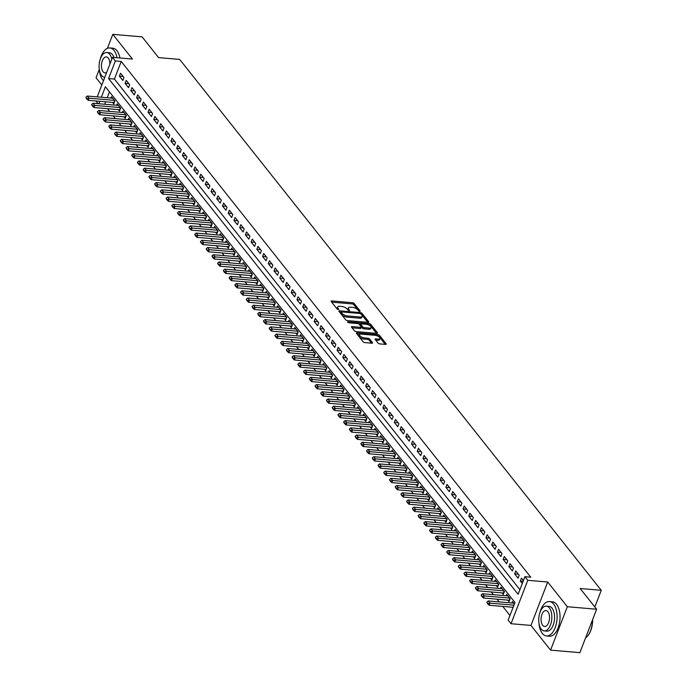 <?xml version="1.0" encoding="UTF-8"?>
<svg xmlns="http://www.w3.org/2000/svg" width="687" height="687" viewBox="0 0 687 687"><rect width="100%" height="100%" fill="white"/><g stroke="black" fill="none" stroke-linecap="round" stroke-linejoin="round"><path stroke-width="1.03" d="M359.765 311.477L360.177 311.048L354.209 303.525A1.357 0.558 21.1 0 0 352.491 302.718L331.787 300.94A1.357 0.558 21.1 0 0 331.082 301.155A1.357 0.558 21.1 0 0 331.194 301.55L337.171 309.073L338.863 309.485L338.004 308.24A4.337 1.795 21.1 0 1 337.643 306.986A4.337 1.795 21.1 0 1 339.885 306.29L341.611 306.436A4.337 1.795 21.1 0 1 347.098 309.013L349.065 310.558L349.563 310.404L348.704 309.159A4.337 1.795 21.1 0 1 348.343 307.913A4.337 1.795 21.1 0 1 350.593 307.209L352.311 307.355A4.337 1.795 21.1 0 1 357.798 309.931L359.765 311.477M378.056 343.079A1.357 0.558 21.1 0 0 379.774 343.886L385.579 344.385A1.357 0.558 21.1 0 0 386.283 344.161A1.357 0.558 21.1 0 0 386.171 343.775L379.533 335.419A1.357 0.558 21.1 0 0 377.824 334.612L357.111 332.834A1.357 0.558 21.1 0 0 356.407 333.058A1.357 0.558 21.1 0 0 356.527 333.444L363.157 341.8A1.357 0.558 21.1 0 0 364.874 342.607L371.89 343.208A1.357 0.558 21.1 0 0 372.594 342.985A1.357 0.558 21.1 0 0 372.474 342.598L369.64 339.026A1.357 0.558 21.1 0 0 367.923 338.219L364.445 337.918A3.624 1.494 21.1 0 1 360.907 336.664A3.624 1.494 21.1 0 1 359.559 334.715A3.624 1.494 21.1 0 1 361.439 334.131L375.068 335.299A3.624 1.494 21.1 0 1 378.614 336.561A3.624 1.494 21.1 0 1 379.963 338.502A3.624 1.494 21.1 0 1 378.082 339.086L375.806 338.897A1.357 0.558 21.1 0 0 375.102 339.112A1.357 0.558 21.1 0 0 375.222 339.507L378.056 343.079M596.634 609.24L579.88 652.65L550.57 650.134L567.325 606.715L596.634 609.24L580.163 588.501L601.262 590.313L179.676 59.417L158.577 57.605L142.106 36.866L112.797 34.35L132.419 59.056L112.496 57.347L115.356 60.954L121.221 61.452L530.776 577.2L524.92 576.694L527.779 580.3L511.025 623.719L508.165 620.112L514.958 602.508L105.394 86.76L101.358 97.236M567.325 606.715L547.711 582.018L527.779 580.3M368.095 322.366A1.357 0.558 21.1 0 0 368.799 322.143A1.357 0.558 21.1 0 0 368.687 321.756L362.049 313.401A1.357 0.558 21.1 0 0 360.34 312.594L339.627 310.816A1.357 0.558 21.1 0 0 338.923 311.039A1.357 0.558 21.1 0 0 339.035 311.426L345.673 319.781A1.357 0.558 21.1 0 0 347.382 320.589L368.095 322.366M370.791 324.41L377.429 332.766A1.357 0.558 21.1 0 1 377.541 333.152A1.357 0.558 21.1 0 1 376.837 333.375L356.132 331.598A1.357 0.558 21.1 0 1 354.415 330.791L351.572 327.21A1.357 0.558 21.1 0 1 351.461 326.823A1.357 0.558 21.1 0 1 352.165 326.608L360.563 327.33A1.357 0.558 21.1 0 0 361.268 327.106A1.357 0.558 21.1 0 0 361.156 326.72L359.267 324.341A1.357 0.558 21.1 0 0 357.558 323.534L348.807 322.787L347.536 321.954L348.026 321.799L369.082 323.603A1.357 0.558 21.1 0 1 370.791 324.41L370.336 325.586L376.502 333.35M112.797 34.35L107.404 48.339M99.289 69.361L96.051 77.76L101.813 85.025M507.779 600.112L508.998 601.649L510.132 598.712L506.697 594.384L506.164 595.775M502.051 592.898L503.27 594.435L504.404 591.498L500.969 587.17L500.437 588.561M496.323 585.685L497.543 587.222L498.676 584.285L495.241 579.957L494.709 581.348M490.595 578.471L491.815 580.008L492.948 577.071L489.513 572.743L488.981 574.134M484.867 571.258L486.087 572.795L487.22 569.858L483.785 565.53L483.253 566.921M479.14 564.044L480.359 565.581L481.493 562.644L478.058 558.316L477.525 559.707M473.412 556.831L474.631 558.368L475.765 555.431L472.33 551.103L471.789 552.494M467.684 549.617L468.903 551.154L470.037 548.217L466.602 543.889L466.061 545.28M461.956 542.404L463.175 543.941L464.309 541.004L460.874 536.676L460.333 538.067M456.228 535.19L457.448 536.727L458.581 533.79L455.146 529.462L454.605 530.853M450.5 527.977L451.72 529.514L452.853 526.577L449.418 522.249L448.877 523.64M444.772 520.763L445.992 522.3L447.125 519.363L443.69 515.035L443.149 516.426M439.045 513.55L440.264 515.087L441.397 512.159L437.963 507.83L437.421 509.213M433.317 506.336L434.536 507.873L435.67 504.945L432.235 500.617L431.694 501.999M427.589 499.123L428.808 500.66L429.942 497.732L426.507 493.403L425.966 494.786M421.861 491.909L423.08 493.446L424.214 490.518L420.779 486.19L420.238 487.572M416.133 484.696L417.353 486.233L418.486 483.304L415.051 478.976L414.51 480.359M410.405 477.482L411.625 479.019L412.758 476.091L409.315 471.763L408.782 473.145M404.677 470.269L405.897 471.806L407.03 468.877L403.587 464.549L403.054 465.932M398.949 463.055L400.169 464.592L401.302 461.664L397.859 457.336L397.326 458.718M393.222 455.842L394.441 457.379L395.575 454.451L392.131 450.122L391.599 451.505M387.494 448.628L388.713 450.165L389.847 447.237L386.403 442.909L385.871 444.291M381.766 441.415L382.985 442.952L384.119 440.024L380.675 435.695L380.143 437.078M376.038 434.201L377.257 435.738L378.391 432.81L374.947 428.482L374.415 429.864M370.31 426.988L371.53 428.525L372.663 425.597L369.22 421.268L368.687 422.651M364.582 419.774L365.802 421.32L366.927 418.383L363.492 414.055L362.959 415.437M358.846 412.569L360.074 414.106L361.199 411.17L357.764 406.841L357.231 408.224M353.118 405.356L354.346 406.893L355.471 403.956L352.036 399.628L351.504 401.01M347.39 398.142L348.618 399.679L349.743 396.743L346.308 392.414L345.776 393.797M341.662 390.929L342.89 392.466L344.015 389.529L340.58 385.201L340.048 386.592M335.934 383.715L337.162 385.252L338.287 382.315L334.852 377.987L334.32 379.379M330.207 376.502L331.435 378.039L332.56 375.102L329.125 370.774L328.592 372.165M324.479 369.288L325.698 370.825L326.832 367.888L323.397 363.56L322.864 364.952M318.751 362.075L319.97 363.612L321.104 360.675L317.669 356.347L317.136 357.738M313.023 354.861L314.242 356.398L315.376 353.462L311.941 349.133L311.409 350.525M307.295 347.648L308.515 349.185L309.648 346.248L306.213 341.92L305.681 343.311M301.567 340.434L302.787 341.971L303.92 339.035L300.485 334.706L299.953 336.098M295.839 333.221L297.059 334.758L298.192 331.821L294.757 327.493L294.225 328.884M290.112 326.007L291.331 327.544L292.464 324.608L289.029 320.279L288.497 321.671M284.384 318.794L285.603 320.331L286.737 317.394L283.302 313.066L282.769 314.457M278.656 311.58L279.875 313.117L281.009 310.18L277.574 305.852L277.041 307.244M272.928 304.367L274.147 305.904L275.281 302.967L271.846 298.639L271.313 300.03M267.2 297.153L268.419 298.69L269.553 295.753L266.118 291.425L265.577 292.817M261.472 289.94L262.692 291.477L263.825 288.549L260.39 284.22L259.849 285.603M255.744 282.726L256.964 284.263L258.097 281.335L254.662 277.007L254.121 278.39M250.016 275.513L251.236 277.05L252.369 274.122L248.934 269.793L248.393 271.176M244.289 268.299L245.508 269.836L246.642 266.908L243.207 262.58L242.666 263.963M238.561 261.086L239.78 262.623L240.914 259.695L237.479 255.366L236.938 256.749M232.833 253.872L234.052 255.409L235.186 252.481L231.751 248.153L231.21 249.536M227.105 246.659L228.324 248.196L229.458 245.268L226.023 240.939L225.482 242.322M221.377 239.445L222.597 240.982L223.73 238.054L220.295 233.726L219.754 235.109M215.649 232.232L216.869 233.769L218.002 230.841L214.567 226.512L214.026 227.895M209.921 225.018L211.141 226.555L212.274 223.627L208.839 219.299L208.298 220.682M204.194 217.805L205.413 219.342L206.547 216.414L203.103 212.085L202.571 213.468M198.466 210.591L199.685 212.128L200.819 209.2L197.375 204.872L196.843 206.255M192.738 203.378L193.957 204.915L195.091 201.987L191.647 197.658L191.115 199.041M187.01 196.164L188.229 197.71L189.363 194.773L185.919 190.445L185.387 191.828M181.282 188.959L182.502 190.497L183.635 187.56L180.192 183.231L179.659 184.614M175.554 181.746L176.774 183.283L177.907 180.346L174.464 176.018L173.931 177.401M169.826 174.532L171.046 176.07L172.179 173.133L168.736 168.804L168.203 170.187M164.099 167.319L165.318 168.856L166.443 165.919L163.008 161.591L162.475 162.982M158.371 160.105L159.59 161.643L160.715 158.706L157.28 154.377L156.748 155.769M152.634 152.892L153.862 154.429L154.987 151.492L151.552 147.164L151.02 148.555M146.906 145.678L148.134 147.216L149.259 144.279L145.824 139.95L145.292 141.342M141.179 138.465L142.407 140.002L143.531 137.065L140.096 132.737L139.564 134.128M135.451 131.251L136.679 132.789L137.804 129.852L134.369 125.523L133.836 126.915M129.723 124.038L130.951 125.575L132.076 122.638L128.641 118.31L128.108 119.701M123.995 116.824L125.214 118.362L126.348 115.425L122.913 111.096L122.38 112.488M118.267 109.611L119.486 111.148L120.62 108.211L117.185 103.883L116.653 105.274M123.952 77.537L120.508 73.208L119.383 76.137L122.818 80.465L123.952 77.537M129.68 84.75L126.236 80.422L125.111 83.35L128.546 87.678L129.68 84.75M135.408 91.964L131.973 87.635L130.839 90.564L134.274 94.892L135.408 91.964M141.136 99.177L137.701 94.849L136.567 97.777L140.002 102.105L141.136 99.177M146.863 106.391L143.428 102.062L142.295 104.991L145.73 109.319L146.863 106.391M152.591 113.604L149.156 109.276L148.023 112.204L151.458 116.532L152.591 113.604M158.319 120.818L154.884 116.489L153.751 119.418L157.186 123.746L158.319 120.818M164.047 128.022L160.612 123.694L159.478 126.631L162.913 130.959L164.047 128.022M169.775 135.236L166.34 130.908L165.206 133.845L168.641 138.173L169.775 135.236M175.503 142.449L172.068 138.121L170.934 141.058L174.369 145.386L175.503 142.449M181.231 149.663L177.796 145.335L176.662 148.272L180.097 152.6L181.231 149.663M186.958 156.876L183.523 152.548L182.39 155.485L185.825 159.813L186.958 156.876M192.686 164.09L189.251 159.762L188.118 162.699L191.553 167.027L192.686 164.09M198.414 171.303L194.979 166.975L193.846 169.912L197.281 174.24L198.414 171.303M204.142 178.517L200.707 174.189L199.573 177.126L203.008 181.454L204.142 178.517M209.87 185.73L206.435 181.402L205.301 184.339L208.736 188.667L209.87 185.73M215.598 192.944L212.163 188.616L211.029 191.553L214.464 195.881L215.598 192.944M221.326 200.157L217.891 195.829L216.757 198.766L220.192 203.094L221.326 200.157M227.053 207.371L223.618 203.043L222.485 205.98L225.92 210.308L227.053 207.371M232.781 214.584L229.346 210.256L228.213 213.193L231.648 217.521L232.781 214.584M238.509 221.798L235.074 217.47L233.941 220.407L237.376 224.735L238.509 221.798M244.237 229.011L240.802 224.683L239.669 227.62L243.104 231.948L244.237 229.011M249.965 236.225L246.53 231.897L245.396 234.834L248.831 239.162L249.965 236.225M255.693 243.438L252.258 239.11L251.124 242.047L254.568 246.375L255.693 243.438M261.421 250.652L257.986 246.324L256.852 249.261L260.296 253.589L261.421 250.652M267.149 257.865L263.714 253.537L262.58 256.466L266.024 260.794L267.149 257.865M272.876 265.079L269.441 260.751L268.308 263.679L271.751 268.007L272.876 265.079M278.604 272.292L275.169 267.964L274.036 270.893L277.479 275.221L278.604 272.292M284.332 279.506L280.897 275.178L279.764 278.106L283.207 282.434L284.332 279.506M290.06 286.719L286.625 282.391L285.491 285.32L288.935 289.648L290.06 286.719M295.796 293.933L292.353 289.605L291.228 292.533L294.663 296.861L295.796 293.933M301.524 301.146L298.081 296.818L296.956 299.747L300.391 304.075L301.524 301.146M307.252 308.36L303.809 304.032L302.684 306.96L306.119 311.288L307.252 308.36M312.98 315.573L309.536 311.245L308.411 314.174L311.846 318.502L312.98 315.573M318.708 322.787L315.264 318.459L314.139 321.387L317.574 325.715L318.708 322.787M324.436 330L320.992 325.672L319.867 328.601L323.302 332.929L324.436 330M330.164 337.214L326.72 332.886L325.595 335.814L329.03 340.142L330.164 337.214M335.891 344.427L332.456 340.099L331.323 343.028L334.758 347.356L335.891 344.427M341.619 351.632L338.184 347.304L337.051 350.241L340.486 354.569L341.619 351.632M347.347 358.846L343.912 354.518L342.779 357.455L346.214 361.783L347.347 358.846M353.075 366.059L349.64 361.731L348.507 364.668L351.942 368.996L353.075 366.059M358.803 373.273L355.368 368.945L354.234 371.882L357.669 376.21L358.803 373.273M364.531 380.486L361.096 376.158L359.962 379.095L363.397 383.423L364.531 380.486M370.259 387.7L366.824 383.372L365.69 386.309L369.125 390.637L370.259 387.7M375.987 394.913L372.552 390.585L371.418 393.522L374.853 397.85L375.987 394.913M381.714 402.127L378.279 397.799L377.146 400.736L380.581 405.064L381.714 402.127M387.442 409.34L384.007 405.012L382.874 407.949L386.309 412.277L387.442 409.34M393.17 416.554L389.735 412.226L388.602 415.163L392.037 419.491L393.17 416.554M398.898 423.767L395.463 419.439L394.329 422.376L397.764 426.704L398.898 423.767M404.626 430.981L401.191 426.653L400.057 429.59L403.492 433.918L404.626 430.981M410.354 438.194L406.919 433.866L405.785 436.803L409.22 441.131L410.354 438.194M416.082 445.408L412.647 441.08L411.513 444.017L414.948 448.345L416.082 445.408M421.809 452.621L418.374 448.293L417.241 451.23L420.676 455.558L421.809 452.621M427.537 459.835L424.102 455.507L422.969 458.444L426.404 462.772L427.537 459.835M433.265 467.048L429.83 462.72L428.697 465.657L432.132 469.985L433.265 467.048M438.993 474.262L435.558 469.934L434.424 472.871L437.859 477.199L438.993 474.262M444.721 481.475L441.286 477.147L440.152 480.084L443.587 484.404L444.721 481.475M450.449 488.689L447.014 484.361L445.88 487.289L449.315 491.617L450.449 488.689M456.177 495.902L452.742 491.574L451.608 494.503L455.052 498.831L456.177 495.902M461.904 503.116L458.469 498.788L457.336 501.716L460.779 506.044L461.904 503.116M467.632 510.329L464.197 506.001L463.064 508.93L466.507 513.258L467.632 510.329M473.36 517.543L469.925 513.215L468.792 516.143L472.235 520.471L473.36 517.543M479.088 524.756L475.653 520.428L474.519 523.357L477.963 527.685L479.088 524.756M484.816 531.97L481.381 527.642L480.247 530.57L483.691 534.898L484.816 531.97M490.544 539.183L487.109 534.855L485.975 537.784L489.419 542.112L490.544 539.183M496.28 546.397L492.837 542.069L491.703 544.997L495.147 549.325L496.28 546.397M502.008 553.61L498.564 549.282L497.44 552.211L500.875 556.539L502.008 553.61M507.736 560.824L504.292 556.496L503.167 559.424L506.602 563.752L507.736 560.824M513.464 568.037L510.02 563.709L508.895 566.638L512.33 570.966L513.464 568.037M519.192 575.242L515.748 570.923L514.623 573.851L518.058 578.179L519.192 575.242M121.221 61.452L114.428 79.057L519.913 589.669M523.417 580.575L521.476 578.128L520.351 581.065L522.283 583.503M107.498 108.683L109.645 111.388M113.226 115.897L115.373 118.602M118.954 123.11L121.101 125.815M124.682 130.324L126.829 133.029M130.41 137.537L132.557 140.242M136.138 144.751L138.285 147.456M141.865 151.964L144.012 154.669M147.593 159.178L149.74 161.883M153.321 166.391L155.468 169.096M159.049 173.605L161.196 176.31M164.777 180.818L166.932 183.523M170.505 188.032L172.66 190.737M176.233 195.245L178.388 197.95M181.961 202.459L184.116 205.164M187.688 209.672L189.844 212.377M193.416 216.886L195.572 219.591M199.144 224.099L201.3 226.804M204.872 231.313L207.027 234.018M210.6 238.526L212.755 241.231M216.328 245.731L218.483 248.445M222.056 252.945L224.211 255.658M227.783 260.158L229.939 262.872M233.511 267.372L235.667 270.085M239.248 274.585L241.395 277.299M244.976 281.799L247.122 284.512M250.703 289.012L252.85 291.726M256.431 296.226L258.578 298.939M262.159 303.439L264.306 306.153M267.887 310.653L270.034 313.358M273.615 317.866L275.762 320.571M279.343 325.08L281.49 327.785M285.071 332.293L287.218 334.998M290.799 339.507L292.945 342.212M296.526 346.72L298.673 349.425M302.254 353.934L304.401 356.639M307.982 361.147L310.129 363.852M313.71 368.361L315.857 371.066M319.438 375.574L321.585 378.279M325.166 382.788L327.313 385.493M330.894 390.001L333.04 392.706M336.621 397.215L338.768 399.92M342.349 404.428L344.496 407.133M348.077 411.642L350.224 414.347M353.805 418.855L355.952 421.56M359.533 426.069L361.68 428.774M365.261 433.282L367.408 435.987M370.989 440.496L373.144 443.201M376.716 447.709L378.872 450.414M382.444 454.923L384.6 457.628M388.172 462.136L390.328 464.841M393.9 469.341L396.055 472.055M399.628 476.555L401.783 479.268M405.356 483.768L407.511 486.482M411.084 490.982L413.239 493.695M416.811 498.195L418.967 500.909M422.539 505.409L424.695 508.122M428.267 512.622L430.423 515.336M433.995 519.836L436.151 522.549M439.723 527.049L441.878 529.763M445.459 534.263L447.606 536.968M451.187 541.476L453.334 544.181M456.915 548.69L459.062 551.395M462.643 555.903L464.79 558.608M468.371 563.117L470.518 565.822M474.099 570.33L476.246 573.035M479.827 577.544L481.973 580.249M485.554 584.757L487.701 587.462M491.282 591.971L493.429 594.676M497.01 599.184L499.157 601.889M502.738 606.398L509.952 615.483M109.473 91.895L107.215 97.743M105.643 101.805L104.707 104.244M112.539 102.397L113.759 103.935L114.892 100.998L111.457 96.669L110.925 98.061M511.892 602.988L512.425 601.597L514.365 604.045M594.83 606.973L601.262 590.313M547.711 582.018L530.957 625.428L550.57 650.134M530.957 625.428L511.025 623.719M98.061 103.677L95.905 100.972M115.356 60.954L108.563 78.55L518.127 594.298L524.92 576.694M97.236 96.884L112.496 57.347M99.787 101.298L98.842 103.746M114.428 79.057L108.563 78.55M119.383 76.137L123.093 76.455M125.111 83.35L128.821 83.668M130.839 90.564L134.549 90.882M136.567 97.777L140.277 98.095M142.295 104.991L146.005 105.309M148.023 112.204L151.733 112.522M153.751 119.418L157.46 119.736M159.478 126.631L163.188 126.949M165.206 133.845L168.916 134.163M170.934 141.058L174.644 141.376M176.662 148.272L180.38 148.59M182.39 155.485L186.108 155.803M188.118 162.699L191.836 163.017M193.846 169.912L197.564 170.23M199.573 177.126L203.292 177.444M205.301 184.339L209.02 184.657M211.029 191.553L214.748 191.871M216.757 198.766L220.475 199.084M222.485 205.98L226.203 206.298M228.213 213.193L231.931 213.511M233.941 220.407L237.659 220.725M239.669 227.62L243.387 227.938M245.396 234.834L249.115 235.152M251.124 242.047L254.843 242.365M256.852 249.261L260.571 249.579M262.58 256.466L266.298 256.792M268.308 263.679L272.026 264.006M274.036 270.893L277.754 271.219M279.764 278.106L283.482 278.433M285.491 285.32L289.21 285.646M291.228 292.533L294.938 292.851M296.956 299.747L300.666 300.064M302.684 306.96L306.393 307.278M308.411 314.174L312.121 314.491M314.139 321.387L317.849 321.705M319.867 328.601L323.577 328.918M325.595 335.814L329.305 336.132M331.323 343.028L335.033 343.345M337.051 350.241L340.761 350.559M342.779 357.455L346.488 357.772M348.507 364.668L352.216 364.986M354.234 371.882L357.944 372.199M359.962 379.095L363.672 379.413M365.69 386.309L369.4 386.626M371.418 393.522L375.128 393.84M377.146 400.736L380.856 401.053M382.874 407.949L386.592 408.267M388.602 415.163L392.32 415.48M394.329 422.376L398.048 422.694M400.057 429.59L403.776 429.907M405.785 436.803L409.504 437.121M411.513 444.017L415.231 444.334M417.241 451.23L420.959 451.548M422.969 458.444L426.687 458.761M428.697 465.657L432.415 465.975M434.424 472.871L438.143 473.188M440.152 480.084L443.871 480.402M445.88 487.289L449.599 487.615M451.608 494.503L455.326 494.829M457.336 501.716L461.054 502.042M463.064 508.93L466.782 509.256M468.792 516.143L472.51 516.469M474.519 523.357L478.238 523.674M480.247 530.57L483.966 530.888M485.975 537.784L489.694 538.101M491.703 544.997L495.421 545.315M497.44 552.211L501.149 552.528M503.167 559.424L506.877 559.742M508.895 566.638L512.605 566.955M514.623 573.851L518.333 574.169M520.351 581.065L523.133 581.305M348.343 307.913L347.888 309.081A4.337 1.795 21.1 0 0 348.206 310.266M337.643 306.986L337.188 308.162A4.337 1.795 21.1 0 0 337.506 309.348M358.906 311.185L353.753 304.702A1.357 0.558 21.1 0 0 352.045 303.894L331.666 302.143M341.156 312.156L339.507 312.018M367.76 322.34L361.594 314.577A1.357 0.558 21.1 0 0 361.216 314.242M361.061 314.045L359.859 313.478L341.679 311.915L341.19 312.07L342.083 313.366A4.337 1.795 21.1 0 0 347.562 315.951L359.988 317.016A4.337 1.795 21.1 0 0 362.238 316.312A4.337 1.795 21.1 0 0 361.869 315.067L361.061 314.045M340.975 313.092L341.267 312.345M362.238 316.312L361.783 317.488A4.337 1.795 21.1 0 1 359.533 318.193L347.107 317.128A4.337 1.795 21.1 0 1 341.628 314.543L340.812 313.512M352.045 327.811L360.108 328.498A1.357 0.558 21.1 0 0 360.812 328.283L361.268 327.106M358.751 323.929L360.761 324.101A1.357 0.558 21.1 0 0 360.881 324.487L362.762 326.857A1.357 0.558 21.1 0 0 364.479 327.665L369.28 328.077A3.624 1.494 21.1 0 0 371.16 327.484A3.624 1.494 21.1 0 0 369.812 325.544A3.624 1.494 21.1 0 0 366.274 324.29L361.465 323.878A1.357 0.558 21.1 0 0 360.761 324.092L360.314 325.269A1.357 0.558 21.1 0 0 360.426 325.655L360.881 324.487M368.206 324.745L369.082 323.603M360.426 325.655L362.307 328.025A1.357 0.558 21.1 0 0 364.024 328.833L368.825 329.245A3.624 1.494 21.1 0 0 370.705 328.661L371.16 327.484M370.336 325.586A1.357 0.558 21.1 0 0 368.627 324.779M379.963 338.502L379.507 339.679A3.624 1.494 21.1 0 1 377.627 340.263L375.686 340.099M359.559 334.715L359.103 335.891A3.624 1.494 21.1 0 0 360.452 337.832A3.624 1.494 21.1 0 0 363.99 339.095L364.445 337.918M371.555 343.182L369.185 340.194A1.357 0.558 21.1 0 0 367.476 339.387L363.99 339.095M385.244 344.359L379.087 336.596A1.357 0.558 21.1 0 0 377.369 335.788L377.008 335.754M359.997 334.294L356.991 334.037M112.677 98.207L87.309 96.034L89.027 98.198L88.211 100.311L113.999 102.518A1.383 0.567 -158.9 0 1 114.291 102.569M86.734 98.404L85.875 97.322L86.596 98.756L89.027 98.198L114.394 100.371M87.309 96.034L85.875 97.322M86.596 98.756L88.211 100.311M116.996 57.734A17.261 9.043 -85.1 0 0 114.016 50.469A17.261 9.043 -85.1 0 0 109.834 47.935A17.261 9.043 -85.1 0 0 100.208 59.245M99.323 69.542A17.261 9.043 -85.1 0 0 102.698 79.795A17.261 9.043 -85.1 0 0 103.488 80.671M119.933 57.983A17.261 9.043 -85.1 0 0 116.945 50.718A17.261 9.043 -85.1 0 0 112.762 48.184L109.834 47.935M111.801 59.142A12.426 6.509 -85.1 0 0 109.731 54.342A12.426 6.509 -85.1 0 0 106.725 52.513L109.422 52.744A12.426 6.509 94.9 0 1 112.428 54.574A12.426 6.509 94.9 0 1 113.965 57.468M106.725 52.513A12.426 6.509 -85.1 0 0 99.649 61.263A12.426 6.509 -85.1 0 0 101.582 75.458A12.426 6.509 -85.1 0 0 104.596 77.287A12.426 6.509 -85.1 0 0 104.793 77.296L104.596 77.287M109.894 64.08A8.012 4.191 -85.1 0 0 108.288 58.094A8.012 4.191 -85.1 0 0 106.348 56.918A8.012 4.191 -85.1 0 0 101.788 62.551A8.012 4.191 -85.1 0 0 103.033 71.706A8.012 4.191 -85.1 0 0 104.974 72.882A8.012 4.191 -85.1 0 0 106.7 72.358M538.952 623.161A17.261 9.043 -85.1 0 0 542.326 633.414A17.261 9.043 -85.1 0 0 546.509 635.947A17.261 9.043 -85.1 0 0 556.333 623.805A17.261 9.043 -85.1 0 0 553.645 604.079A17.261 9.043 -85.1 0 0 549.463 601.546A17.261 9.043 -85.1 0 0 539.836 612.856M546.509 635.947L549.437 636.196A17.261 9.043 -85.1 0 0 559.27 624.054A17.261 9.043 -85.1 0 0 556.573 604.328A17.261 9.043 -85.1 0 0 552.391 601.803L549.463 601.546M546.354 606.132L549.05 606.363A12.426 6.509 94.9 0 1 552.065 608.184A12.426 6.509 94.9 0 1 553.997 622.388A12.426 6.509 94.9 0 1 546.921 631.13L544.224 630.898A12.426 6.509 -85.1 0 0 551.3 622.156A12.426 6.509 -85.1 0 0 549.368 607.952A12.426 6.509 -85.1 0 0 546.354 606.132A12.426 6.509 -85.1 0 0 539.278 614.874A12.426 6.509 -85.1 0 0 541.219 629.077A12.426 6.509 -85.1 0 0 544.224 630.898M542.661 625.316A8.012 4.191 -85.1 0 0 544.602 626.492A8.012 4.191 -85.1 0 0 549.162 620.859A8.012 4.191 -85.1 0 0 547.917 611.713A8.012 4.191 -85.1 0 0 545.976 610.537A8.012 4.191 -85.1 0 0 541.416 616.17A8.012 4.191 -85.1 0 0 542.661 625.316M585.564 637.905A17.261 9.043 -85.1 0 0 587.754 635.827A17.261 9.043 -85.1 0 0 592.512 619.906M592.649 619.562A16.849 8.819 94.9 0 1 588.003 635.527A16.849 8.819 94.9 0 1 587.883 635.673M118.404 105.42L93.037 103.248L94.754 105.412L93.939 107.516L119.727 109.731A1.383 0.567 -158.9 0 1 120.019 109.783M92.462 105.618L91.603 104.536L92.324 105.97L94.754 105.412L120.122 107.584M93.037 103.248L91.603 104.536M92.324 105.97L93.939 107.516M124.132 112.634L98.765 110.461L100.482 112.625L99.667 114.729L125.455 116.945A1.383 0.567 -158.9 0 1 125.747 116.996M98.189 112.831L97.331 111.749L98.052 113.183L100.482 112.625L125.85 114.798M98.765 110.461L97.331 111.749M98.052 113.183L99.667 114.729M129.86 119.847L104.493 117.666L106.21 119.83L105.394 121.942L131.183 124.158A1.383 0.567 -158.9 0 1 131.475 124.201M103.917 120.045L103.059 118.963L103.78 120.397L106.21 119.83L131.578 122.011M104.493 117.666L103.059 118.963M103.78 120.397L105.394 121.942M135.588 127.061L110.221 124.879L111.938 127.043L111.122 129.156L136.911 131.372A1.383 0.567 -158.9 0 1 137.202 131.415M109.645 127.258L108.786 126.176L109.508 127.61L111.938 127.043L137.306 129.225M110.221 124.879L108.786 126.176M109.508 127.61L111.122 129.156M141.316 134.274L115.948 132.093L117.666 134.257L116.85 136.37L142.638 138.585A1.383 0.567 -158.9 0 1 142.93 138.628M115.373 134.472L114.514 133.39L115.236 134.824L117.666 134.257L143.033 136.438M115.948 132.093L114.514 133.39M115.236 134.824L116.85 136.37M147.044 141.488L121.676 139.306L123.394 141.47L122.578 143.583L148.366 145.799A1.383 0.567 -158.9 0 1 148.658 145.842M121.101 141.685L120.242 140.603L120.964 142.037L123.394 141.47L148.761 143.652M121.676 139.306L120.242 140.603M120.964 142.037L122.578 143.583M152.772 148.701L127.404 146.52L129.122 148.684L128.306 150.797L154.094 153.012A1.383 0.567 -158.9 0 1 154.386 153.055M126.829 148.899L125.97 147.817L126.691 149.251L129.122 148.684L154.489 150.865M127.404 146.52L125.97 147.817M126.691 149.251L128.306 150.797M158.499 155.915L133.132 153.733L134.85 155.897L134.034 158.01L159.822 160.226A1.383 0.567 -158.9 0 1 160.114 160.269M132.557 156.112L131.698 155.03L132.419 156.464L134.85 155.897L160.226 158.079M133.132 153.733L131.698 155.03M132.419 156.464L134.034 158.01M164.227 163.128L138.86 160.947L140.577 163.111L139.762 165.224L165.55 167.439A1.383 0.567 -158.9 0 1 165.842 167.482M138.285 163.326L137.426 162.244L138.147 163.669L140.577 163.111L165.953 165.292M138.86 160.947L137.426 162.244M138.147 163.669L139.762 165.224M169.955 170.342L144.588 168.16L146.305 170.324L145.489 172.437L171.278 174.653A1.383 0.567 -158.9 0 1 171.57 174.696M144.012 170.531L143.154 169.449L143.875 170.883L146.305 170.324L171.681 172.506M144.588 168.16L143.154 169.449M143.875 170.883L145.489 172.437M175.683 177.555L150.316 175.374L152.033 177.538L151.217 179.65L177.006 181.866A1.383 0.567 -158.9 0 1 177.298 181.909M149.74 177.744L148.881 176.662L149.603 178.096L152.033 177.538L177.409 179.719M150.316 175.374L148.881 176.662M149.603 178.096L151.217 179.65M181.42 184.769L156.043 182.587L157.761 184.751L156.945 186.864L182.733 189.08A1.383 0.567 -158.9 0 1 183.025 189.123M155.468 184.958L154.609 183.876L155.331 185.31L157.761 184.751L183.137 186.933M156.043 182.587L154.609 183.876M155.331 185.31L156.945 186.864M187.147 191.982L161.771 189.801L163.489 191.965L162.673 194.078L188.461 196.293A1.383 0.567 -158.9 0 1 188.753 196.336M161.196 192.171L160.337 191.089L161.059 192.523L163.489 191.965L188.865 194.146M161.771 189.801L160.337 191.089M161.059 192.523L162.673 194.078M192.875 199.196L167.499 197.014L169.217 199.178L168.401 201.291L194.189 203.507A1.383 0.567 -158.9 0 1 194.481 203.55M166.924 199.385L166.065 198.303L166.786 199.737L169.217 199.178L194.593 201.36M167.499 197.014L166.065 198.303M166.786 199.737L168.401 201.291M198.603 206.409L173.227 204.228L174.945 206.392L174.129 208.505L199.917 210.72A1.383 0.567 -158.9 0 1 200.209 210.763M172.652 206.598L171.793 205.516L172.523 206.95L174.945 206.392L200.321 208.573M173.227 204.228L171.793 205.516M172.523 206.95L174.129 208.505M204.331 213.623L178.955 211.441L180.672 213.605L179.857 215.718L205.645 217.934A1.383 0.567 -158.9 0 1 205.937 217.977M178.38 213.812L177.521 212.73L178.251 214.164L180.672 213.605L206.048 215.787M178.955 211.441L177.521 212.73M178.251 214.164L179.857 215.718M210.059 220.836L184.683 218.655L186.4 220.819L185.593 222.932L211.381 225.147A1.383 0.567 -158.9 0 1 211.665 225.19M184.107 221.025L183.249 219.943L183.979 221.377L186.4 220.819L211.776 223M184.683 218.655L183.249 219.943M183.979 221.377L185.593 222.932M215.787 228.05L190.411 225.868L192.128 228.032L191.321 230.145L217.109 232.361A1.383 0.567 -158.9 0 1 217.393 232.404M189.835 228.239L188.977 227.157L189.706 228.591L192.128 228.032L217.504 230.214M190.411 225.868L188.977 227.157M189.706 228.591L191.321 230.145M221.515 235.263L196.139 233.082L197.856 235.246L197.049 237.358L222.837 239.574A1.383 0.567 -158.9 0 1 223.12 239.617M195.563 235.452L194.704 234.37L195.434 235.804L197.856 235.246L223.232 237.427M196.139 233.082L194.704 234.37M195.434 235.804L197.049 237.358M227.242 242.477L201.866 240.295L203.584 242.459L202.777 244.572L228.565 246.788A1.383 0.567 -158.9 0 1 228.848 246.831M201.291 242.666L200.432 241.584L201.162 243.018L203.584 242.459L228.96 244.641M201.866 240.295L200.432 241.584M201.162 243.018L202.777 244.572M232.97 249.69L207.594 247.509L209.32 249.673L208.505 251.785L234.293 254.001A1.383 0.567 -158.9 0 1 234.585 254.044M207.019 249.879L206.16 248.797L206.89 250.231L209.32 249.673L234.688 251.854M207.594 247.509L206.16 248.797M206.89 250.231L208.505 251.785M238.698 256.904L213.322 254.722L215.048 256.886L214.232 258.999L240.021 261.215A1.383 0.567 -158.9 0 1 240.313 261.258M212.755 257.093L211.888 256.011L212.618 257.445L215.048 256.886L240.416 259.068M213.322 254.722L211.888 256.011M212.618 257.445L214.232 258.999M244.426 264.117L219.05 261.936L220.776 264.1L219.96 266.212L245.748 268.428A1.383 0.567 -158.9 0 1 246.04 268.471M218.483 264.306L217.616 263.224L218.346 264.658L220.776 264.1L246.144 266.281M219.05 261.936L217.616 263.224M218.346 264.658L219.96 266.212M250.154 271.331L224.778 269.149L226.504 271.313L225.688 273.426L251.476 275.642A1.383 0.567 -158.9 0 1 251.768 275.685M224.211 271.52L223.352 270.438L224.074 271.872L226.504 271.313L251.871 273.495M224.778 269.149L223.352 270.438M224.074 271.872L225.688 273.426M255.882 278.544L230.514 276.363L232.232 278.527L231.416 280.639L257.204 282.855A1.383 0.567 -158.9 0 1 257.496 282.898M229.939 278.733L229.08 277.651L229.802 279.085L232.232 278.527L257.599 280.708M230.514 276.363L229.08 277.651M229.802 279.085L231.416 280.639M261.61 285.758L236.242 283.576L237.96 285.74L237.144 287.853L262.932 290.069A1.383 0.567 -158.9 0 1 263.224 290.112M235.667 285.947L234.808 284.865L235.529 286.299L237.96 285.74L263.327 287.922M236.242 283.576L234.808 284.865M235.529 286.299L237.144 287.853M267.337 292.971L241.97 290.79L243.687 292.954L242.872 295.067L268.66 297.282A1.383 0.567 -158.9 0 1 268.952 297.325M241.395 293.16L240.536 292.078L241.257 293.512L243.687 292.954L269.055 295.135M241.97 290.79L240.536 292.078M241.257 293.512L242.872 295.067M273.065 300.176L247.698 298.003L249.415 300.167L248.6 302.28L274.388 304.496A1.383 0.567 -158.9 0 1 274.68 304.539M247.122 300.374L246.264 299.292L246.985 300.726L249.415 300.167L274.783 302.34M247.698 298.003L246.264 299.292M246.985 300.726L248.6 302.28M278.793 307.39L253.426 305.217L255.143 307.381L254.327 309.493L280.116 311.709A1.383 0.567 -158.9 0 1 280.408 311.752M252.85 307.587L251.992 306.505L252.713 307.939L255.143 307.381L280.511 309.554M253.426 305.217L251.992 306.505M252.713 307.939L254.327 309.493M284.521 314.603L259.154 312.43L260.871 314.594L260.055 316.707L285.844 318.923A1.383 0.567 -158.9 0 1 286.135 318.966M258.578 314.801L257.719 313.719L258.441 315.153L260.871 314.594L286.239 316.767M259.154 312.43L257.719 313.719M258.441 315.153L260.055 316.707M290.249 321.817L264.881 319.644L266.599 321.808L265.783 323.921L291.571 326.127A1.383 0.567 -158.9 0 1 291.863 326.179M264.306 322.014L263.447 320.932L264.169 322.366L266.599 321.808L291.966 323.981M264.881 319.644L263.447 320.932M264.169 322.366L265.783 323.921M295.977 329.03L270.609 326.857L272.327 329.021L271.511 331.125L297.299 333.341A1.383 0.567 -158.9 0 1 297.591 333.393M270.034 329.228L269.175 328.146L269.897 329.58L272.327 329.021L297.694 331.194M270.609 326.857L269.175 328.146M269.897 329.58L271.511 331.125M301.705 336.244L276.337 334.071L278.055 336.235L277.239 338.339L303.027 340.554A1.383 0.567 -158.9 0 1 303.319 340.606M275.762 336.441L274.903 335.359L275.624 336.793L278.055 336.235L303.422 338.408M276.337 334.071L274.903 335.359M275.624 336.793L277.239 338.339M307.433 343.457L282.065 341.276L283.783 343.44L282.967 345.552L308.755 347.768A1.383 0.567 -158.9 0 1 309.047 347.811M281.49 343.655L280.631 342.573L281.352 344.007L283.783 343.44L309.15 345.621M282.065 341.276L280.631 342.573M281.352 344.007L282.967 345.552M313.16 350.671L287.793 348.489L289.51 350.653L288.695 352.766L314.483 354.981A1.383 0.567 -158.9 0 1 314.775 355.024M287.218 350.868L286.359 349.786L287.08 351.22L289.51 350.653L314.878 352.835M287.793 348.489L286.359 349.786M287.08 351.22L288.695 352.766M318.888 357.884L293.521 355.703L295.238 357.867L294.422 359.979L320.211 362.195A1.383 0.567 -158.9 0 1 320.503 362.238M292.945 358.082L292.087 357L292.808 358.434L295.238 357.867L320.606 360.048M293.521 355.703L292.087 357M292.808 358.434L294.422 359.979M324.616 365.098L299.249 362.916L300.966 365.08L300.15 367.193L325.939 369.408A1.383 0.567 -158.9 0 1 326.231 369.451M298.673 365.295L297.815 364.213L298.536 365.647L300.966 365.08L326.334 367.262M299.249 362.916L297.815 364.213M298.536 365.647L300.15 367.193M330.344 372.311L304.976 370.13L306.694 372.294L305.878 374.406L331.666 376.622A1.383 0.567 -158.9 0 1 331.958 376.665M304.401 372.509L303.542 371.427L304.264 372.861L306.694 372.294L332.061 374.475M304.976 370.13L303.542 371.427M304.264 372.861L305.878 374.406M336.072 379.525L310.704 377.343L312.422 379.507L311.606 381.62L337.394 383.835A1.383 0.567 -158.9 0 1 337.686 383.878M310.129 379.722L309.27 378.64L309.992 380.074L312.422 379.507L337.789 381.689M310.704 377.343L309.27 378.64M309.992 380.074L311.606 381.62M341.8 386.738L316.432 384.557L318.15 386.721L317.334 388.833L343.122 391.049A1.383 0.567 -158.9 0 1 343.414 391.092M315.857 386.936L314.998 385.854L315.719 387.288L318.15 386.721L343.517 388.902M316.432 384.557L314.998 385.854M315.719 387.288L317.334 388.833M347.528 393.952L322.16 391.77L323.878 393.934L323.062 396.047L348.85 398.262A1.383 0.567 -158.9 0 1 349.142 398.305M321.585 394.14L320.726 393.058L321.447 394.493L323.878 393.934L349.245 396.116M322.16 391.77L320.726 393.058M321.447 394.493L323.062 396.047M353.255 401.165L327.888 398.984L329.605 401.148L328.79 403.26L354.578 405.476A1.383 0.567 -158.9 0 1 354.87 405.519M327.313 401.354L326.454 400.272L327.175 401.706L329.605 401.148L354.973 403.329M327.888 398.984L326.454 400.272M327.175 401.706L328.79 403.26M358.983 408.379L333.616 406.197L335.333 408.361L334.517 410.474L360.306 412.689A1.383 0.567 -158.9 0 1 360.598 412.732M333.04 408.567L332.182 407.485L332.903 408.92L335.333 408.361L360.709 410.543M333.616 406.197L332.182 407.485M332.903 408.92L334.517 410.474M364.711 415.592L339.344 413.411L341.061 415.575L340.245 417.687L366.034 419.903A1.383 0.567 -158.9 0 1 366.326 419.946M338.768 415.781L337.91 414.699L338.631 416.133L341.061 415.575L366.437 417.756M339.344 413.411L337.91 414.699M338.631 416.133L340.245 417.687M370.439 422.806L345.072 420.624L346.789 422.788L345.973 424.901L371.761 427.116A1.383 0.567 -158.9 0 1 372.053 427.159M344.496 422.994L343.637 421.912L344.359 423.347L346.789 422.788L372.165 424.97M345.072 420.624L343.637 421.912M344.359 423.347L345.973 424.901M376.167 430.019L350.799 427.838L352.517 430.002L351.701 432.114L377.489 434.33A1.383 0.567 -158.9 0 1 377.781 434.373M350.224 430.208L349.365 429.126L350.087 430.56L352.517 430.002L377.893 432.183M350.799 427.838L349.365 429.126M350.087 430.56L351.701 432.114M381.903 437.233L356.527 435.051L358.245 437.215L357.429 439.328L383.217 441.543A1.383 0.567 -158.9 0 1 383.509 441.586M355.952 437.421L355.093 436.339L355.814 437.774L358.245 437.215L383.621 439.397M356.527 435.051L355.093 436.339M355.814 437.774L357.429 439.328M387.631 444.446L362.255 442.265L363.973 444.429L363.157 446.541L388.945 448.757A1.383 0.567 -158.9 0 1 389.237 448.8M361.68 444.635L360.821 443.553L361.542 444.987L363.973 444.429L389.349 446.61M362.255 442.265L360.821 443.553M361.542 444.987L363.157 446.541M393.359 451.66L367.983 449.478L369.7 451.642L368.885 453.755L394.673 455.97A1.383 0.567 -158.9 0 1 394.965 456.013M367.408 451.848L366.549 450.766L367.27 452.201L369.7 451.642L395.077 453.824M367.983 449.478L366.549 450.766M367.27 452.201L368.885 453.755M399.087 458.873L373.711 456.692L375.428 458.856L374.613 460.968L400.401 463.184A1.383 0.567 -158.9 0 1 400.693 463.227M373.135 459.062L372.277 457.98L372.998 459.414L375.428 458.856L400.804 461.037M373.711 456.692L372.277 457.98M372.998 459.414L374.613 460.968M404.815 466.087L379.439 463.905L381.156 466.069L380.34 468.182L406.129 470.397A1.383 0.567 -158.9 0 1 406.421 470.44M378.863 466.275L378.005 465.193L378.735 466.628L381.156 466.069L406.532 468.251M379.439 463.905L378.005 465.193M378.735 466.628L380.34 468.182M410.543 473.3L385.167 471.119L386.884 473.283L386.068 475.395L411.865 477.611A1.383 0.567 -158.9 0 1 412.148 477.654M384.591 473.489L383.732 472.407L384.462 473.841L386.884 473.283L412.26 475.464M385.167 471.119L383.732 472.407M384.462 473.841L386.068 475.395M416.27 480.514L390.894 478.332L392.612 480.496L391.805 482.609L417.593 484.824A1.383 0.567 -158.9 0 1 417.876 484.867M390.319 480.702L389.46 479.62L390.19 481.055L392.612 480.496L417.988 482.678M390.894 478.332L389.46 479.62M390.19 481.055L391.805 482.609M421.998 487.727L396.622 485.546L398.34 487.71L397.533 489.822L423.321 492.038A1.383 0.567 -158.9 0 1 423.604 492.081M396.047 487.916L395.188 486.834L395.918 488.268L398.34 487.71L423.716 489.891M396.622 485.546L395.188 486.834M395.918 488.268L397.533 489.822M427.726 494.941L402.35 492.759L404.068 494.923L403.26 497.036L429.049 499.251A1.383 0.567 -158.9 0 1 429.332 499.294M401.775 495.129L400.916 494.047L401.646 495.482L404.068 494.923L429.444 497.105M402.35 492.759L400.916 494.047M401.646 495.482L403.26 497.036M433.454 502.154L408.078 499.973L409.796 502.137L408.988 504.249L434.777 506.465A1.383 0.567 -158.9 0 1 435.06 506.508M407.503 502.343L406.644 501.261L407.374 502.695L409.796 502.137L435.172 504.318M408.078 499.973L406.644 501.261M407.374 502.695L408.988 504.249M439.182 509.368L413.806 507.186L415.532 509.35L414.716 511.463L440.504 513.678A1.383 0.567 -158.9 0 1 440.796 513.721M413.239 509.556L412.372 508.474L413.102 509.909L415.532 509.35L440.899 511.532M413.806 507.186L412.372 508.474M413.102 509.909L414.716 511.463M444.91 516.581L419.534 514.4L421.26 516.564L420.444 518.676L446.232 520.892A1.383 0.567 -158.9 0 1 446.524 520.935M418.967 516.77L418.1 515.688L418.83 517.122L421.26 516.564L446.627 518.745M419.534 514.4L418.1 515.688M418.83 517.122L420.444 518.676M450.638 523.786L425.262 521.613L426.988 523.777L426.172 525.89L451.96 528.105A1.383 0.567 -158.9 0 1 452.252 528.148M424.695 523.983L423.836 522.901L424.557 524.336L426.988 523.777L452.355 525.95M425.262 521.613L423.836 522.901M424.557 524.336L426.172 525.89M456.366 530.999L430.998 528.827L432.716 530.991L431.9 533.103L457.688 535.319A1.383 0.567 -158.9 0 1 457.98 535.362M430.423 531.197L429.564 530.115L430.285 531.549L432.716 530.991L458.083 533.164M430.998 528.827L429.564 530.115M430.285 531.549L431.9 533.103M462.093 538.213L436.726 536.04L438.443 538.204L437.628 540.317L463.416 542.532A1.383 0.567 -158.9 0 1 463.708 542.575M436.151 538.41L435.292 537.328L436.013 538.763L438.443 538.204L463.811 540.377M436.726 536.04L435.292 537.328M436.013 538.763L437.628 540.317M467.821 545.426L442.454 543.254L444.171 545.418L443.355 547.53L469.144 549.737A1.383 0.567 -158.9 0 1 469.436 549.789M441.878 545.624L441.02 544.542L441.741 545.976L444.171 545.418L469.539 547.591M442.454 543.254L441.02 544.542M441.741 545.976L443.355 547.53M473.549 552.64L448.182 550.467L449.899 552.631L449.083 554.735L474.872 556.951A1.383 0.567 -158.9 0 1 475.164 557.002M447.606 552.837L446.748 551.755L447.469 553.19L449.899 552.631L475.267 554.804M448.182 550.467L446.748 551.755M447.469 553.19L449.083 554.735M479.277 559.853L453.909 557.681L455.627 559.845L454.811 561.949L480.599 564.164A1.383 0.567 -158.9 0 1 480.891 564.216M453.334 560.051L452.475 558.969L453.197 560.403L455.627 559.845L480.994 562.018M453.909 557.681L452.475 558.969M453.197 560.403L454.811 561.949M485.005 567.067L459.637 564.886L461.355 567.05L460.539 569.162L486.327 571.378A1.383 0.567 -158.9 0 1 486.619 571.421M459.062 567.264L458.203 566.182L458.925 567.617L461.355 567.05L486.722 569.231M459.637 564.886L458.203 566.182M458.925 567.617L460.539 569.162M490.733 574.28L465.365 572.099L467.083 574.263L466.267 576.376L492.055 578.591A1.383 0.567 -158.9 0 1 492.347 578.634M464.79 574.478L463.931 573.396L464.652 574.83L467.083 574.263L492.45 576.445M465.365 572.099L463.931 573.396M464.652 574.83L466.267 576.376M496.461 581.494L471.093 579.313L472.811 581.477L471.995 583.589L497.783 585.805A1.383 0.567 -158.9 0 1 498.075 585.848M470.518 581.691L469.659 580.609L470.38 582.044L472.811 581.477L498.178 583.658M471.093 579.313L469.659 580.609M470.38 582.044L471.995 583.589M502.188 588.707L476.821 586.526L478.538 588.69L477.723 590.803L503.511 593.018A1.383 0.567 -158.9 0 1 503.803 593.061M476.246 588.905L475.387 587.823L476.108 589.257L478.538 588.69L503.906 590.872M476.821 586.526L475.387 587.823M476.108 589.257L477.723 590.803M507.916 595.921L482.549 593.74L484.266 595.904L483.45 598.016L509.239 600.232A1.383 0.567 -158.9 0 1 509.531 600.275M481.973 596.118L481.115 595.036L481.836 596.471L484.266 595.904L509.634 598.085M482.549 593.74L481.115 595.036M481.836 596.471L483.45 598.016M513.644 603.134L488.277 600.953L489.994 603.117L513.928 605.178M487.701 603.332L486.843 602.25L487.564 603.684L489.994 603.117L489.178 605.23L513.112 607.291M488.277 600.953L486.843 602.25M487.564 603.684L489.178 605.23M348.266 310.301L348.704 309.159M337.566 309.382L338.004 308.24M331.435 301.851L331.787 300.94M352.045 303.894L352.491 302.718M353.753 304.702L354.209 303.525M339.275 311.726L339.627 310.816M359.988 313.495L360.34 312.594M361.594 314.577L362.049 313.401M368.455 322.358L368.687 321.756M341.628 314.543L342.083 313.366M347.107 317.128L347.562 315.951M359.533 318.193L359.988 317.016M377.197 333.367L377.429 332.766M351.813 327.51L352.165 326.608M360.108 328.498L360.563 327.33M347.794 322.392L348.026 321.799M368.825 329.245L369.28 328.077M362.307 328.025L362.762 326.857M364.024 328.833L364.479 327.665M375.454 339.799L375.806 338.897M377.627 340.263L378.082 339.086M367.476 339.387L367.923 338.219M369.185 340.194L369.64 339.026M372.242 343.199L372.474 342.598M356.759 333.745L357.111 332.834M377.369 335.788L377.824 334.612M379.087 336.596L379.533 335.419M385.939 344.376L386.171 343.775M113.999 102.518L114.686 100.74M119.727 109.731L120.414 107.953M125.455 116.945L126.142 115.167M131.183 124.158L131.87 122.38M136.911 131.372L137.598 129.594M142.638 138.585L143.325 136.807M148.366 145.799L149.053 144.021M154.094 153.012L154.781 151.234M159.822 160.226L160.509 158.448M165.55 167.439L166.237 165.661M171.278 174.653L171.965 172.875M177.006 181.866L177.693 180.088M182.733 189.08L183.42 187.302M188.461 196.293L189.148 194.515M194.189 203.507L194.885 201.729M199.917 210.72L200.613 208.934M205.645 217.934L206.34 216.147M211.381 225.147L212.068 223.361M217.109 232.361L217.796 230.574M222.837 239.574L223.524 237.788M228.565 246.788L229.252 245.001M234.293 254.001L234.98 252.215M240.021 261.215L240.708 259.428M245.748 268.428L246.435 266.642M251.476 275.642L252.163 273.855M257.204 282.855L257.891 281.069M262.932 290.069L263.619 288.282M268.66 297.282L269.347 295.496M274.388 304.496L275.075 302.709M280.116 311.709L280.803 309.923M285.844 318.923L286.531 317.136M291.571 326.127L292.258 324.35M297.299 333.341L297.986 331.563M303.027 340.554L303.714 338.777M308.755 347.768L309.442 345.99M314.483 354.981L315.17 353.204M320.211 362.195L320.898 360.417M325.939 369.408L326.626 367.631M331.666 376.622L332.353 374.844M337.394 383.835L338.081 382.058M343.122 391.049L343.809 389.271M348.85 398.262L349.537 396.485M354.578 405.476L355.265 403.698M360.306 412.689L360.993 410.912M366.034 419.903L366.721 418.125M371.761 427.116L372.448 425.339M377.489 434.33L378.176 432.544M383.217 441.543L383.904 439.757M388.945 448.757L389.632 446.971M394.673 455.97L395.36 454.184M400.401 463.184L401.096 461.398M406.129 470.397L406.824 468.611M411.865 477.611L412.552 475.825M417.593 484.824L418.28 483.038M423.321 492.038L424.008 490.252M429.049 499.251L429.736 497.465M434.777 506.465L435.464 504.679M440.504 513.678L441.191 511.892M446.232 520.892L446.919 519.106M451.96 528.105L452.647 526.319M457.688 535.319L458.375 533.533M463.416 542.532L464.103 540.746M469.144 549.737L469.831 547.96M474.872 556.951L475.559 555.173M480.599 564.164L481.286 562.387M486.327 571.378L487.014 569.6M492.055 578.591L492.742 576.814M497.783 585.805L498.47 584.027M503.511 593.018L504.198 591.241M509.239 600.232L509.926 598.454M340.735 313.246L341.19 312.07"/></g></svg>
